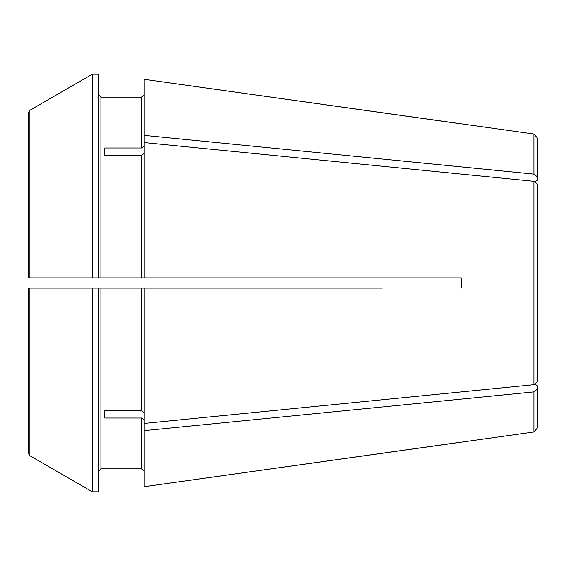 <?xml version="1.0" encoding="UTF-8"?>
<svg xmlns="http://www.w3.org/2000/svg" width="566" height="566" viewBox="0 0 566 566"><rect width="100%" height="100%" fill="white"/><g stroke="black" fill="none" stroke-linecap="round" stroke-linejoin="round"><path stroke-width="0.85" d="M537.7 177.186L537.7 138.366L533.915 134.015L533.915 174.109L537.7 177.186L537.7 179.96L534.785 182.019L537.7 184.396L537.7 381.604L534.785 383.981L537.7 386.04L537.7 427.634L533.915 431.985L144.189 486.696L461.29 442.11M144.189 419.83L141.642 418.026L141.642 468.86L144.189 471.407L141.642 468.86L100.889 468.86L98.343 471.407L100.889 468.86L100.889 288.094L144.189 288.094L144.189 423.432L533.915 384.689L537.7 381.604M98.343 288.094L28.3 288.094L28.3 453.005L29.892 455.764L29.892 288.094L92.279 288.094L92.279 491.79A1201695.959 1201695.959 -150 0 1 29.892 455.764A1201695.959 1201695.959 -150 0 0 92.279 491.79L98.343 491.79L98.343 288.094L100.889 288.094M92.279 277.906L92.279 74.21A1212371.455 1212371.455 150 0 0 29.892 110.236A1212371.151 1212371.151 -30 0 1 92.279 74.21L98.343 74.21L98.343 277.906L28.3 277.906L29.892 277.906L29.892 110.236L28.3 112.995L28.3 277.906L144.189 277.906L144.189 142.568L533.915 181.311L537.7 184.396M141.642 97.14L144.189 94.593L141.642 97.14L141.642 147.974L104.71 147.974L104.71 155.176L141.642 155.176L141.642 277.906L100.889 277.906L100.889 97.14L141.642 97.14M533.915 181.311L533.915 384.689M144.189 153.379L141.642 155.176M104.71 155.176L104.71 147.974M28.3 453.005L28.3 414.071M461.29 123.89L144.189 79.304L533.915 134.015M98.343 94.593L100.889 97.14L98.343 94.593M104.71 410.824L104.71 418.026L104.71 410.824L141.642 410.824L144.189 412.621M382.333 277.906L461.29 277.906L461.29 288.094L461.29 277.906L144.189 277.906M28.3 288.094L29.892 288.094L28.3 288.094M382.333 288.094L144.189 288.094M144.189 486.696L144.189 430.634L533.915 391.891L537.7 388.814M533.915 391.891L533.915 431.985M28.3 151.929L28.3 112.995M144.189 79.304L144.189 135.366L533.915 174.109M104.71 418.026L141.642 418.026M144.189 430.634L144.189 423.432M144.189 135.366L144.189 142.568M144.189 146.169L141.642 147.974M141.642 288.094L141.642 410.824"/></g></svg>
